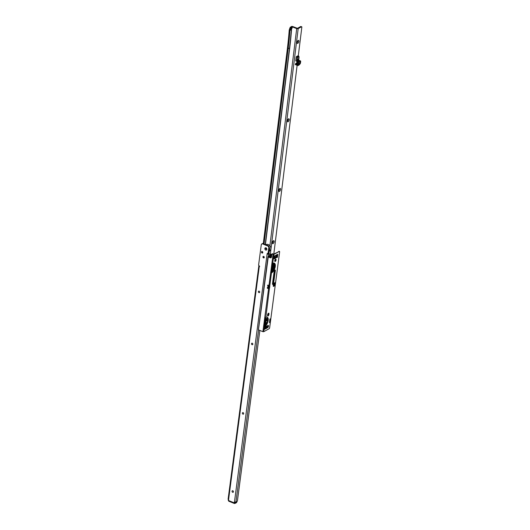 <?xml version="1.0" encoding="UTF-8"?>
<svg xmlns="http://www.w3.org/2000/svg" width="530" height="530" viewBox="0 0 530 530"><rect width="100%" height="100%" fill="white"/><g stroke="black" fill="none" stroke-linecap="round" stroke-linejoin="round"><path stroke-width="0.79" d="M233.187 492.231A0.835 0.649 61.2 0 1 232.385 490.767M243.475 414.109A0.835 0.649 61.2 0 1 242.667 412.645M252.618 344.666A0.835 0.649 61.2 0 1 251.81 343.208M259.475 292.587A0.835 0.649 61.2 0 1 258.666 291.129M264.046 257.871A0.835 0.649 61.2 0 1 263.238 256.407M262.575 252.982A0.835 0.649 61.2 0 1 261.774 251.525M266.014 247.815A1.265 0.974 61.2 0 1 265.722 250.067A1.265 0.974 61.2 0 1 266.014 247.815A1.265 0.974 -118.8 0 0 265.722 250.067A1.265 0.974 -118.8 0 0 266.014 247.815M232.842 490.773A0.835 0.649 61.2 0 1 232.644 492.271A0.835 0.649 61.2 0 1 232.842 490.773M243.124 412.658A0.835 0.649 61.2 0 1 242.932 414.149A0.835 0.649 61.2 0 1 243.124 412.658M252.267 343.215A0.835 0.649 61.2 0 1 252.075 344.705A0.835 0.649 61.2 0 1 252.267 343.215M259.124 291.136A0.835 0.649 61.2 0 1 258.931 292.626A0.835 0.649 61.2 0 1 259.124 291.136M263.695 256.414A0.835 0.649 61.2 0 1 263.503 257.905A0.835 0.649 61.2 0 1 263.695 256.414M262.231 251.531A0.835 0.649 61.2 0 1 262.032 253.022A0.835 0.649 61.2 0 1 262.231 251.531M234.949 503.321L234.691 503.46A1.067 0.49 -67.9 0 1 234.412 503.5A1.067 0.49 -67.9 0 1 234.22 502.837L234.28 502.38A0.61 0.47 61.2 0 1 234.452 502.069L235.532 502.029A1.067 0.464 7.5 0 0 235.949 501.917L236.837 501.731A0.914 0.417 112.1 0 0 237.453 500.638L259.859 330.435M269.531 253.936A1.524 0.702 112.1 0 0 269.141 253.989L268.544 254.32A1.067 0.464 -172.5 0 1 268.405 254.38L267.776 254.022L268.385 253.685A1.524 0.702 112.1 0 1 268.783 253.631L269.531 253.936A1.524 0.702 112.1 0 1 269.81 254.884L270.519 255.255L271.327 254.811A24.353 11.21 112.1 0 1 271.903 254.506M259.68 266.451L258.819 266.232A1.067 0.464 -172.5 0 1 258.945 266.133L259.289 265.941M234.73 502.559L234.79 502.095A0.61 0.47 61.2 0 1 234.797 502.062M268.021 253.472L268.558 253.135L269.293 247.556A1.524 1.173 -118.8 0 0 268.22 245.695L263.211 243.654A1.524 1.173 -118.8 0 0 262.297 243.681L261.787 243.959A1.524 1.173 -118.8 0 0 261.27 244.781L258.574 265.278L258.912 265.543A0.61 0.47 61.2 0 1 259.276 266.477L258.819 266.232L259.276 266.477L228.569 499.677A0.61 0.47 61.2 0 1 228.649 500.088L228.589 500.545A1.067 0.49 112.1 0 0 228.781 501.208L234.412 503.5M267.776 254.022L267.637 253.585A0.61 0.47 61.2 0 1 267.657 253.386M267.637 253.585L267.133 253.863A0.61 0.47 61.2 0 1 267.703 253.4L268.048 253.413L268.783 247.841A1.524 1.173 -118.8 0 0 267.71 245.973L262.701 243.932A1.524 1.173 -118.8 0 0 261.787 243.959M258.766 266.338L228.132 499.028L228.569 499.677M268.405 254.38L267.133 253.863L234.452 502.069M268.809 251.213A3.498 2.703 -118.8 0 0 269.26 247.782M269.3 247.43A3.65 2.822 61.2 0 1 268.776 251.465M268.412 244.602A3.564 2.749 61.2 0 1 268.452 244.615A3.564 2.749 61.2 0 1 270.903 249.067A3.564 2.749 61.2 0 1 270.896 249.107M268.77 251.511L269.664 251.021A3.65 2.822 -118.8 0 0 270.89 249.146A3.65 2.822 -118.8 0 0 268.379 244.582A3.65 2.822 -118.8 0 0 268.332 244.562A3.65 2.822 -118.8 0 0 266.139 244.621L265.901 244.747M265.914 248.596L265.556 248.808L266.179 249.067L265.914 248.596M234.843 503.268L234.704 502.731M236.784 501.625L235.929 502.042L235.737 502.778L236.797 501.764M273.255 285.557A1.067 0.49 -67.9 0 1 273.639 286.061L273.858 283.411M274.673 258.309A1.067 0.49 -67.9 0 1 275.375 256.706A1.067 0.49 -67.9 0 1 275.395 256.692A1.067 0.49 -67.9 0 1 275.832 257.494M274.666 258.057L275.123 256.931M265.378 325.698L266.173 319.636L267.18 319.08A1.067 0.49 -67.9 0 1 267.65 319.709A1.067 0.49 -67.9 0 1 266.928 320.981A1.067 0.49 -67.9 0 1 266.477 320.782A1.067 0.49 -67.9 0 1 267.166 319.093A1.067 0.49 -67.9 0 1 267.18 319.08L267.829 318.722M266.451 320.445L266.915 319.318M265.961 324.963L266.424 322.816M269.134 257.09L269.326 255.619M275.607 259.243L274.798 260.402M272.36 263.629L271.095 272.804L270.704 272.4L271.916 263.808M269.412 286.028L269.167 287.869M274.812 270.055L273.096 283.119A0.914 0.417 112.1 0 0 273.102 283.464M275.527 260.482L275.68 259.296M272.645 263.827L273.798 263.45L273.175 268.193L271.844 269.035L272.645 263.827M271.095 272.804L270.956 272.261L271.314 272.685A5.326 2.451 -67.9 0 0 274.593 267.782A5.326 2.451 -67.9 0 0 274.129 263.099L273.135 270.89M274.176 268.962L274.812 264.112M273.983 257.474L274.487 257.547A1.676 0.768 112.1 0 0 274.315 258.488L274.315 258.507M271.519 272.937L271.148 272.784L271.81 269.571L273.036 268.915L272.751 271.406M271.526 271.141L271.83 271.724M271.638 270.293L272.175 270.121L272.009 270.863L271.943 270.38M272.009 270.863L272.082 270.3L271.824 270.936L271.678 270.525M271.638 269.982L271.857 269.439M271.923 269.803L271.996 269.359M267.034 327.017L264.954 328.163L265.199 327.03M265.073 327.99L267.014 326.924L265.51 327.533L265.729 326.692M266.093 322.876L265.775 325.221M265.57 326.785L265.477 327.441M267.372 322.121L266.206 322.763M268.664 288.505L268.995 285.968L268.597 287.578L268.034 287.638M271.44 257.295L270.148 256.772L270.061 257.467M269.406 257.202L269.571 255.964L269.233 257.13M270.976 257.679L270.426 257.613M265.252 317.609L264.086 326.447M266.173 319.636L265.404 319.391M264.954 328.163L264.821 327.573M265.02 326.063L265.868 319.583M266.239 323.651L266 324.903M266.279 323.611L266.133 324.711M265.576 321.809L265.166 321.637M273.142 254.148L273.162 253.989A0.914 0.417 112.1 0 0 273.116 254.002A24.353 11.21 112.1 0 0 272.943 254.062A0.914 0.702 -118.8 0 0 272.294 254.175M270.519 255.255A0.914 0.417 112.1 0 0 270.479 255.274L270.373 256.089L271.764 255.321M270.327 256.599L270.002 256.275L269.856 257.381M270.479 255.274L270.022 255.367A0.914 0.417 112.1 0 0 269.876 255.586L269.531 257.249M270.088 255.327L269.949 256.228L270.022 255.367M266.444 326.301L267.478 326.818L266.404 327.368M266.696 322.492L266.484 324.135M268.677 285.378L268.624 285.789M268.524 285.306L268.471 285.743M269.399 255.891L269.498 255.433L269.876 255.586M269.134 285.889L268.796 286.087M271.698 255.851L270.512 256.5L269.929 256.089M273.109 253.936L272.665 253.744A0.914 0.417 112.1 0 0 272.493 253.751A24.353 11.21 112.1 0 0 270.697 254.552L271.327 254.811M265.676 327.765L266.133 327.48M271.751 270.174L272.062 269.518M271.877 269.505L271.764 270.035L272.261 269.525L272.029 269.995L272.122 269.406M271.751 270.976L271.605 270.565M271.625 270.426L272.175 270.121M271.413 271.87L271.526 271.168M271.599 272.274L271.956 271.777M271.665 271.757L271.612 272.148L271.85 271.704M271.393 272.089L271.731 271.658M265.503 318.424A2.358 1.034 7.5 0 0 267.63 317.874A2.358 1.034 7.5 0 1 265.503 318.437M265.477 318.696A2.358 1.034 7.5 0 0 265.583 318.702L265.543 319.034A2.358 1.034 7.5 0 0 267.021 318.855L267.06 318.53A2.358 1.034 7.5 0 0 267.431 318.325L267.392 318.649A2.358 1.034 7.5 0 0 267.623 318.278L267.663 317.967M267.392 318.649L267.034 318.729M265.444 318.994L265.57 319.139A2.113 0.927 7.5 0 0 266.789 318.987L267.021 318.855M265.57 321.856L265.159 321.69L265.576 321.842L265.119 325.287M265.444 322.843L265.278 324.108M273.646 266.994L274.282 265.914L273.778 266.007M273.798 265.848A0.729 0.338 -67.9 0 1 274.149 265.689A0.729 0.338 -67.9 0 1 274.268 265.848A0.729 0.338 -67.9 0 1 274.275 265.881M268.558 287.565L267.729 287.551A0.457 0.351 -118.8 0 0 267.623 288.366L268.127 288.572A1.219 0.941 -118.8 0 0 268.564 288.645L268.809 288.505A1.219 0.941 61.2 0 1 268.379 288.433L267.882 288.227A0.457 0.351 61.2 0 1 267.604 287.525M268.564 285.809L268.2 285.789A0.457 0.351 61.2 0 1 267.928 285.087M269.777 286.538L269.406 286.385A1.219 0.563 -67.9 0 0 269.379 285.869L269.75 286.021A1.219 0.563 112.1 0 1 269.777 286.538L269.637 287.624A1.219 0.563 112.1 0 1 269.459 288.247L268.564 288.645L262.9 331.674L263.741 331.687L269.048 328.766A0.914 0.417 112.1 0 0 269.657 327.673L279.621 251.995A0.914 0.417 112.1 0 0 279.462 251.432A0.914 0.417 112.1 0 0 279.224 251.458L273.917 254.38L273.076 254.367L268.968 285.59A1.219 0.941 -118.8 0 0 268.551 285.319L268.054 285.113A0.457 0.351 -118.8 0 0 267.948 285.928L268.829 285.902M275.653 259.223A1.219 0.563 -67.9 0 1 275.713 259.826A1.219 0.563 -67.9 0 1 274.798 261.33M274.732 260.727A1.219 0.563 112.1 0 0 274.951 261.482A1.219 0.563 112.1 0 0 276.09 259.978A1.219 0.563 112.1 0 0 275.872 259.223A1.219 0.563 112.1 0 0 274.732 260.727M277.64 254.532L277.329 256.891A0.55 0.424 61.2 0 1 277.415 257.288L277.819 254.241A0.55 0.424 61.2 0 1 277.64 254.532L277.349 254.705A0.457 0.351 -118.8 0 0 277.276 254.764M274.712 282.815L274.441 283.358L274.818 283.51L275.004 282.702L274.209 283.093A1.219 0.563 112.1 0 0 273.387 284.55L273.248 285.637A1.219 0.563 112.1 0 0 273.467 286.385A1.219 0.563 112.1 0 0 273.778 286.346L274.686 285.14L273.765 285.193M274.394 285.2L273.407 286.193A1.219 0.563 -67.9 0 1 273.308 286.233M268.061 325.42A1.219 0.563 -67.9 0 1 268.12 326.023L267.842 327.169M265.954 327.613L266.457 327.885L265.954 328.249M276.441 254.903L276.236 256.44A1.219 0.563 -67.9 0 1 275.415 257.905L274.063 258.647A1.219 0.563 -67.9 0 1 273.964 258.693M269.406 286.385L269.26 287.465A1.219 0.563 -67.9 0 1 269.081 288.095L268.816 288.505L269.459 288.247L265.835 317.324A5.326 2.451 112.1 0 1 267.219 317.139A5.326 2.451 112.1 0 1 267.915 321.703A5.326 2.451 112.1 0 1 264.583 326.818L263.596 326.381L264.808 317.788M279.224 251.458L273.54 254.228L272.705 254.215A0.914 0.702 61.2 0 0 272.155 254.228L272.407 254.082M278.846 251.306A0.914 0.417 -67.9 0 1 279.085 251.273L279.462 251.432M267.021 317.079A5.326 2.451 -67.9 0 1 267.484 321.763A5.326 2.451 -67.9 0 1 264.212 326.665M268.544 313.203A1.219 0.563 -67.9 0 1 268.604 313.806L268.538 314.35A1.219 0.563 -67.9 0 1 267.617 315.847M274.911 270.002A1.067 0.49 -67.9 0 1 274.951 270.499L273.222 283.245A1.676 0.768 112.1 0 0 272.923 283.881L272.804 284.08A1.067 0.49 -67.9 0 1 272.539 284.279M269.962 319.252L269.863 321.988A0.55 0.424 61.2 0 1 269.949 322.392L270.419 318.795A0.55 0.424 61.2 0 1 270.24 319.087L269.883 319.298L270.24 319.087M277.415 257.288L276.912 257.573L277.309 254.519L277.819 254.241M274.222 255.804L274.6 255.957L273.904 258.09A1.219 0.563 112.1 0 0 274.123 258.845A1.219 0.563 112.1 0 0 274.434 258.799L275.792 258.057A1.219 0.563 112.1 0 0 276.614 256.593L276.746 254.685L274.348 256.248A0.53 0.411 61.2 0 1 274.182 256.228M274.142 271.3L272.5 283.782A1.067 0.49 112.1 0 0 272.692 284.438A1.067 0.49 112.1 0 0 273.182 284.232L273.294 284.034A1.676 0.768 -67.9 0 1 273.599 283.398L275.328 270.651A1.067 0.49 112.1 0 0 275.136 269.989A1.067 0.49 112.1 0 0 274.142 271.3M267.623 314.707L267.557 315.244A1.219 0.563 112.1 0 0 267.776 315.999A1.219 0.563 112.1 0 0 268.909 314.502L268.982 313.959A1.219 0.563 112.1 0 0 268.763 313.203A1.219 0.563 112.1 0 0 267.623 314.707M263.993 326.785L263.854 326.241L263.993 326.785L264.583 326.818M271.691 272.837A5.326 2.451 112.1 0 0 275.024 267.729A5.326 2.451 112.1 0 0 274.321 263.158A5.326 2.451 112.1 0 0 272.943 263.344L271.81 263.993L270.956 272.261M267.478 326.818A0.53 0.411 -118.8 0 1 267.564 326.864L267.981 327.441L268.498 326.175A1.219 0.563 112.1 0 0 268.279 325.42A1.219 0.563 112.1 0 0 267.961 325.466L265.404 326.871A1.219 0.563 112.1 0 0 264.583 328.328L264.569 329.322L264.662 328.454L264.868 329.117L266.769 328.163L266.451 327.898M265.981 328.501L265.981 328.514A0.53 0.411 -118.8 0 0 265.61 327.851L264.569 328.415A0.53 0.411 61.2 0 1 264.662 328.454M269.949 322.392L269.439 322.671L269.909 319.073L270.419 318.795M273.977 283.563L274.474 283.577L274.262 285.206M274.6 285.147L274.818 283.51L273.904 283.358M271.161 257.633A1.524 1.173 61.2 0 1 270.38 257.593L268.505 256.831L268.942 256.474A1.524 0.702 -67.9 0 1 269.227 256.394L268.962 256.268A1.524 0.702 112.1 0 0 268.564 256.321L267.988 256.706L268.253 256.971L270.128 257.739A1.524 1.173 -118.8 0 0 271.042 257.712A1.524 1.173 -118.8 0 0 271.559 256.891L271.844 254.718A0.914 0.702 61.2 0 1 272.155 254.228M258.481 329.547L268.253 256.971M273.076 254.367L272.705 254.215M262.9 331.674L258.647 329.938M268.968 285.59L269.671 285.962M269.75 286.021L271.473 272.957L270.704 272.4M263.741 331.687L264.364 326.937L263.596 326.381M263.854 326.241L264.702 317.974L265.616 317.45M274.235 255.818L274.348 256.248L274.6 255.957M266.457 327.381A0.53 0.411 61.2 0 1 266.828 328.037L267.948 327.421M274.732 283.55L274.388 283.371M297.065 42.466A0.835 0.391 111.7 0 0 297.244 42.427A0.835 0.391 111.7 0 0 297.8 41.419A0.835 0.391 111.7 0 0 297.681 40.916M298.854 41.433A1.597 0.742 -68.3 0 1 298.012 43.182A1.597 0.742 -68.3 0 1 297.098 43.043A1.597 0.742 -68.3 0 1 297.072 42.413A1.597 0.742 -68.3 0 1 298.105 40.518A1.597 0.742 -68.3 0 1 298.854 41.433M287.386 120.827A0.835 0.391 111.7 0 0 287.565 120.787A0.835 0.391 111.7 0 0 288.121 119.78A0.835 0.391 111.7 0 0 288.002 119.283M289.175 119.8A1.597 0.742 -68.3 0 1 288.333 121.549A1.597 0.742 -68.3 0 1 287.419 121.41A1.597 0.742 -68.3 0 1 287.392 120.78A1.597 0.742 -68.3 0 1 288.426 118.879A1.597 0.742 -68.3 0 1 289.175 119.8M278.787 190.482A0.835 0.391 111.7 0 0 278.959 190.442A0.835 0.391 111.7 0 0 279.522 189.442A0.835 0.391 111.7 0 0 279.396 188.938M280.569 189.455A1.597 0.742 -68.3 0 1 279.734 191.204A1.597 0.742 -68.3 0 1 278.813 191.065A1.597 0.742 -68.3 0 1 278.787 190.436A1.597 0.742 -68.3 0 1 279.82 188.534A1.597 0.742 -68.3 0 1 280.569 189.455M272.334 242.727A0.835 0.391 111.7 0 0 272.506 242.687A0.835 0.391 111.7 0 0 273.069 241.68A0.835 0.391 111.7 0 0 272.943 241.183M274.116 241.7A1.597 0.742 -68.3 0 1 273.281 243.449A1.597 0.742 -68.3 0 1 272.36 243.31A1.597 0.742 -68.3 0 1 272.34 242.68A1.597 0.742 -68.3 0 1 273.367 240.779A1.597 0.742 -68.3 0 1 274.116 241.7M297.641 40.976A0.835 0.391 -68.3 0 1 297.582 41.731A0.835 0.391 -68.3 0 1 297.118 42.373A0.835 0.391 -68.3 0 1 297.072 42.393M287.962 119.336A0.835 0.391 -68.3 0 1 287.909 120.098A0.835 0.391 -68.3 0 1 287.439 120.741A0.835 0.391 -68.3 0 1 287.392 120.76M279.356 188.991A0.835 0.391 -68.3 0 1 279.303 189.753A0.835 0.391 -68.3 0 1 278.833 190.396A0.835 0.391 -68.3 0 1 278.793 190.416M272.904 241.236A0.835 0.391 -68.3 0 1 272.851 241.998A0.835 0.391 -68.3 0 1 272.38 242.641A0.835 0.391 -68.3 0 1 272.34 242.66M263.284 243.687L287.406 48.369A394.804 304.803 61.2 0 0 289.214 30.137L289.943 27.838L290.692 28.136L292.116 26.845L296.714 28.593A1.067 0.464 7 0 0 298.185 28.613L301.404 26.845A1.219 0.563 111.7 0 1 301.722 26.798A1.219 0.563 111.7 0 1 301.868 26.931L298.284 55.928M264.033 243.992L288.161 48.674A395.718 305.505 61.2 0 0 289.963 30.415L290.652 28.501L292.003 27.752L292.116 26.845M290.652 28.501L290.692 28.136M301.113 26.633A1.219 0.563 111.7 0 0 300.967 26.5A1.219 0.563 111.7 0 0 300.649 26.546L297.429 28.315L292.838 26.573A1.067 0.464 -173 0 0 291.368 26.546L289.943 27.838M295.992 63.448L295.998 63.395A0.914 0.424 -68.3 0 1 296.628 62.918A0.914 0.424 -68.3 0 1 296.727 62.997L296.721 63.043M297.125 65.316L273.811 254.082M263.43 256.361A1.676 1.292 61.2 0 1 263.039 257.156A3.65 2.822 61.2 0 0 263.019 257.176M262.138 252.982A4.565 3.525 61.2 0 1 262.158 252.797A4.565 3.525 -118.8 0 1 262.449 251.664M263.596 257.865A3.65 2.822 61.2 0 1 264.092 256.739M292.328 26.851L291.632 28.878L290.069 29.601M289.963 30.415L291.321 29.673L292.215 27.779M291.632 28.878L291.321 29.673A395.718 305.505 -118.8 0 1 289.512 47.925L265.238 244.482M297.423 59.38A1.371 0.636 -68.3 0 1 297.303 59.36A1.371 0.636 -68.3 0 1 297.297 59.36L297.529 59.453A1.371 0.636 -68.3 0 1 297.33 58.273A1.371 0.636 -68.3 0 1 298.185 56.955A1.371 0.636 -68.3 0 1 298.536 56.902A1.371 0.636 -68.3 0 1 298.735 58.081A1.371 0.636 -68.3 0 1 297.88 59.4A1.371 0.636 -68.3 0 1 297.529 59.453M298.463 59.386L298.801 59.015L298.503 59.466M297.549 63.838L297.482 63.812A1.676 0.729 -173 0 1 296.754 63.083L295.555 63.686L297.356 64.13M297.767 61.712L295.753 60.791L296.243 56.789L297.237 57.048L298.84 56.16L297.913 55.796L296.31 56.677M299.033 57.452L298.721 60.221L298.927 56.233L297.953 55.809M295.29 64.541L297.701 65.495L295.309 64.594L295.555 63.686M299.722 64.368L300.45 63.255L300.702 61.222L299.901 61.136L299.576 63.739L300.45 63.275L299.569 63.766L299.881 61.142L299.463 61.056L300.589 60.97L298.536 60.155L298.589 59.751L298.622 60.347M298.337 65.481L297.648 65.521L299.51 64.607L300.45 63.255M299.059 57.525L298.907 56.273L297.297 57.16L296.913 60.307L298.88 61.493L298.575 63.918L298.781 61.487L297.065 60.804L296.787 60.301L297.264 59.956A0.762 0.351 -68.3 0 1 297.515 59.824L298.589 59.751L298.589 60.175M298.244 65.528L297.701 65.495L298.575 63.918L299.543 63.772L298.231 65.528L299.576 63.739L298.483 63.885L297.648 65.521M299.496 64.607L298.363 65.462M299.702 61.122L297.681 60.208L297.065 60.804M268.385 253.685L269.141 253.989M268.544 254.32L268.26 256.487M258.594 329.918L235.949 501.917M234.22 502.837L228.589 500.545M268.558 253.135L268.048 253.413M268.22 245.695L267.71 245.973M263.211 243.654L262.701 243.932M269.293 247.556L268.783 247.841M234.79 502.095L234.28 502.38M228.847 500.843L228.251 499.783A0.822 0.636 -118.8 0 0 228.582 500.625M228.304 499.399L228.251 499.783M234.651 503.156L234.836 503.235A0.822 0.636 -118.8 0 0 235.611 502.778L235.161 502.056M235.327 502.049L235.929 502.042M236.426 502.725A0.914 0.702 -118.8 0 0 236.738 502.228L235.426 503.275A0.914 0.702 61.2 0 1 234.876 503.288L235.426 503.275A0.914 0.702 61.2 0 0 235.737 502.778L235.611 502.778M228.576 500.651A0.914 0.702 61.2 0 1 228.225 499.763M236.744 502.188L236.811 501.744M269.359 255.566L269.498 255.433A0.914 0.417 112.1 0 1 269.889 254.996L269.75 255.082A0.762 0.351 -67.9 0 0 269.439 255.414M276.375 255.42A0.762 0.351 112.1 0 0 276.216 255.414A24.201 11.137 112.1 0 0 275.004 255.924M272.062 272.142L272.447 269.227M268.154 285.763L268.233 285.186M270.028 257.454L270.121 256.752M269.737 257.335L269.883 256.215M266.935 322.366L266.776 323.585M269.114 285.73L268.558 287.538L268.77 286.067M268.352 285.233L268.273 285.809M268.22 287.651L268.571 287.558M273.116 254.002L272.665 253.744A0.914 0.417 112.1 0 1 272.784 253.863M274.487 257.547L274.123 257.394A1.676 0.768 112.1 0 0 273.957 258.342L273.911 258.547M273.884 258.322L274.315 258.488M273.42 263.403L272.811 268.048L273.175 268.193M271.883 268.438L272.599 268.041L273.069 268.379M273.195 263.529L272.705 268.233L271.85 268.703M272.672 269.101L272.301 271.91M275.242 259.541L275.236 260.31M275.183 259.62L275.54 259.76M270.558 254.632L272.354 253.797M265.291 321.743L264.974 323.419M266.252 323.658L266.418 322.757L266.146 323.638M265.503 321.829L265.033 325.943M264.39 324.141A0.762 0.331 7.5 0 0 264.834 324.029A0.762 0.331 7.5 0 0 264.921 323.896A0.762 0.331 7.5 0 0 264.887 323.777M264.424 323.923L264.947 323.631M264.318 324.685A0.762 0.331 7.5 0 0 264.848 324.44L265.603 317.457M273.917 254.38L272.718 263.476M268.809 285.909L268.438 285.756M268.505 287.585L268.717 285.955M274.46 285.975L274.083 285.822M268.405 326.877L268.028 326.725M276.826 254.97L276.488 254.831M275.328 270.651L274.951 270.499M273.182 284.232L272.804 284.08M273.294 284.034L272.923 283.881M273.599 283.398L273.222 283.245M273.679 283.159L273.308 283.007M273.778 286.346L273.407 286.193M269.637 287.624L269.26 287.465M268.982 313.959L268.604 313.806M268.909 314.502L268.538 314.35M264.417 326.911L264.039 326.758M274.434 258.799L274.063 258.647M275.792 258.057L275.415 257.905M276.614 256.593L276.236 256.44M268.498 326.175L268.12 326.023M266.769 328.163L266.391 328.01M268.564 256.321L268.942 256.474M267.769 287.571L267.981 285.942M276.971 257.09L277.329 256.891M269.505 322.187L269.863 321.988M291.533 29.667A395.87 305.625 61.2 0 1 289.724 47.925L265.437 244.562M263.9 257.037L263.788 257.911M268.915 253.685L269.214 251.266M269.896 245.715L296.714 28.593M289.724 47.925L288.161 48.674M300.649 26.546L301.404 26.845M270.254 254.751L298.185 28.613M290.347 27.11L291.102 27.408M264 256.626L263.039 257.156M298.224 56.816A1.537 0.716 -68.3 0 1 298.913 57.717A1.537 0.716 -68.3 0 1 297.886 59.559A1.537 0.716 -68.3 0 1 297.204 58.658A1.537 0.716 -68.3 0 1 298.224 56.816M297.217 59.221A1.444 0.669 111.7 0 0 297.449 59.499A1.444 0.669 111.7 0 0 297.82 59.453A1.444 0.669 111.7 0 0 298.012 59.314M298.801 57.339A1.444 0.669 111.7 0 0 298.516 56.816A1.444 0.669 111.7 0 0 298.224 56.829M296.787 60.301L297.171 57.16L296.243 56.789M295.753 60.791L297.761 61.586A0.61 0.47 61.2 0 1 298.191 62.328L298.065 63.355A0.61 0.47 61.2 0 1 297.993 63.567L297.356 64.521A0.61 0.47 61.2 0 1 296.86 64.653L295.349 64.057M299.516 61.162L298.781 61.487L299.463 61.056L297.264 59.956M298.516 60.022L297.681 60.208L297.515 59.824M296.754 63.083L297.105 61.493L296.919 62.977A1.524 0.662 7 0 0 296.919 62.977A1.524 0.662 7 0 0 297.588 63.633L297.814 61.778L298.191 62.328M298.065 63.355L298.092 62.268M296.86 64.653L297.886 63.355M297.761 61.586L297.946 63.269M297.993 63.567L297.244 64.282M300.457 63.216L300.702 61.182M268.505 253.214L267.994 253.492M270.108 256.732L270.015 257.447M269.803 254.996L269.339 255.553M267.975 315.589L268.266 313.382M264.761 325.93L265.179 325.692M264.172 325.526L264.728 326.036L264.848 324.44M268.849 285.882L268.511 285.743M258.382 329.673L267.988 256.706M276.176 255.274L274.474 256.215M300.967 26.5L301.722 26.798M297.449 59.499C297.005 58.77 297.257 57.896 298.198 56.862L298.516 56.816M295.813 60.977L297.814 61.778M298.562 60.162L300.715 61.202M295.309 64.594L297.621 65.515"/></g></svg>
